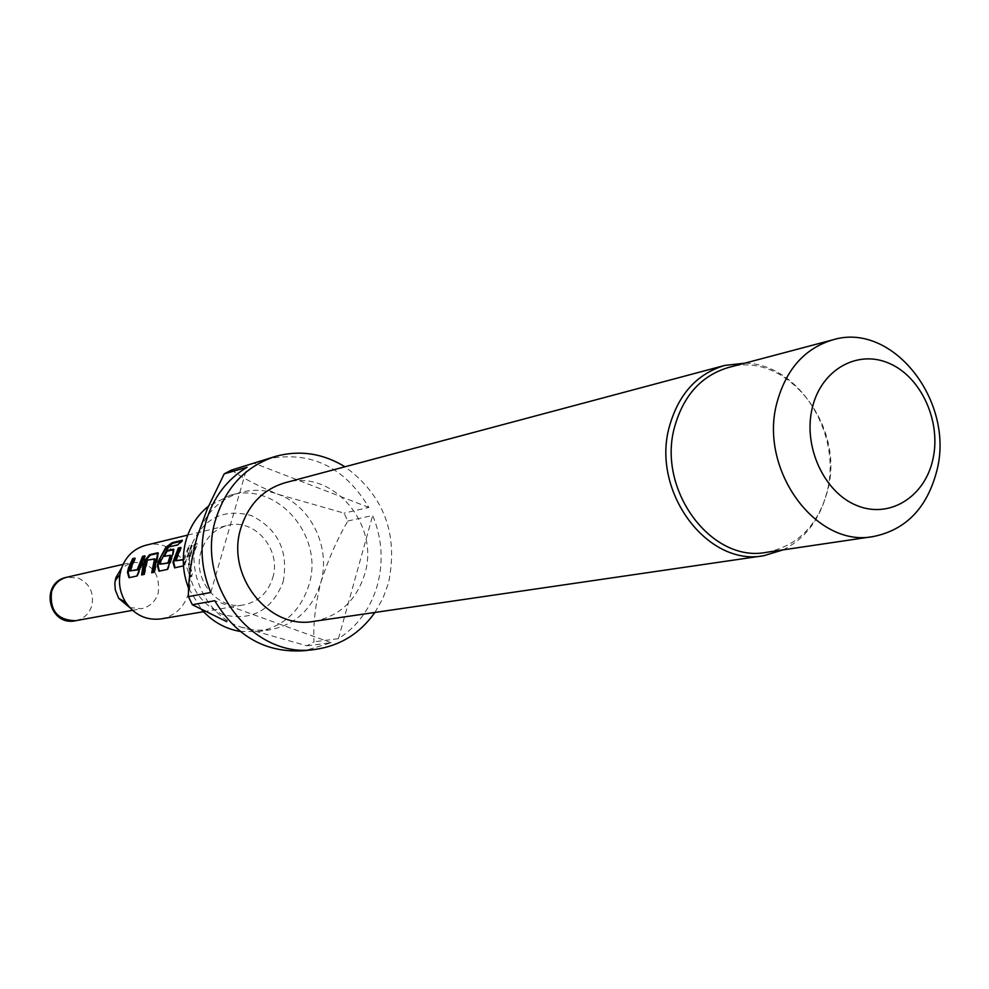 <?xml version="1.0" encoding="UTF-8"?>
<svg xmlns="http://www.w3.org/2000/svg" width="989" height="989" viewBox="0 0 989 989"><rect width="100%" height="100%" fill="white"/><g stroke="black" fill="none" stroke-linecap="round" stroke-linejoin="round"><path stroke-width="0.74" stroke-dasharray="4.95 3.71" d="M191.755 576.426L191.025 576.612C188.392 574.3 187.959 571.531 189.715 568.316L191.569 571.296L191.866 574.844L191.062 576.612L191.755 576.426C189.122 574.189 188.689 571.481 190.469 568.292L192.484 572.137L191.792 576.414M129.695 607.543L141.328 608.73C149.759 606.838 155.409 601.596 158.265 593.029C160.206 572.408 151.391 562.197 131.797 562.358L121.573 568.045M161.145 618.891C174.732 615.986 183.806 607.642 188.38 593.833C197.132 567.599 171.468 537.942 145.989 545.211M283.163 581.804C288.714 551.145 278.107 529.053 251.33 515.529C222.537 508.099 202.213 518.817 190.358 547.671C184.597 578.948 195.402 601.263 222.76 614.639C251.738 621.463 271.876 610.522 283.163 581.804M240.129 631.415L258.042 631.575C283.559 626.655 300.52 611.128 308.927 584.994C324.763 536.075 276.784 480.765 230.017 495.316L208.481 506.183M240.376 626.927L254.828 630.216L269.441 629.931C295.155 624.974 312.252 609.298 320.708 582.917C327.755 560.627 336.779 539.994 347.807 521.005L344.061 513.13L278.354 494.376C266.041 489.778 253.641 489.098 241.143 492.337C219.311 498.926 204.587 513.872 196.996 537.163C185.784 572.668 206.763 615.801 240.376 626.927L306.862 645.805L313.995 641.824C313.08 624.43 315.318 604.798 320.708 582.917C331.191 548.079 311.288 506.207 278.354 494.376C258.438 486.267 242.824 478.169 231.537 470.072M374.918 612.438L382.891 598.407L388.492 583.028C398.579 534.245 384.066 495.489 344.963 466.771M347.807 521.005L372.68 515.467C382.026 538.263 383.621 561.393 377.464 584.882C370.751 608.186 357.746 626.111 338.448 638.671L313.995 641.824M265.497 459.316C309.508 450.082 343.974 466.116 368.872 507.431L344.061 513.13M313.649 621.389C339.289 616.394 356.3 600.644 364.694 574.139C380.53 524.479 332.217 468.168 285.129 482.743M783.065 549.872C805.33 538.622 819.968 519.361 826.977 492.089C842.69 433.59 798.457 363.346 744.68 363.198M766.401 552.332C797.629 546.039 818.027 525.456 827.608 490.581C845.719 425.319 785.909 349.723 728.386 367.512M183.274 559.49L189.109 545.495L191.606 544.914L183.46 565.832M190.073 554.1L194.45 544.259L196.972 543.666L192.583 553.531L190.902 564.385L188.392 564.917L190.073 554.1M272.704 577.959C281.914 549.736 254.581 517.704 227.507 525.443C214.403 529.09 205.601 537.818 201.088 551.627C192.002 579.035 217.481 610.534 243.85 604.885C258.277 601.794 267.895 592.819 272.704 577.959M306.862 645.805L331.216 642.726L304.847 650.651M188.738 588.628L201.917 609.99M331.216 642.726L214.786 600.731M368.872 507.431L254.519 463.384M210.793 592.485L247.102 467.228M338.448 638.671L372.68 515.467M189.146 564.966L190.049 557.314L192.323 550.057L195.08 544.716L197.602 544.135L193.312 553.791L191.656 564.422L188.392 564.917M191.656 564.422L190.902 564.385M197.602 544.135L196.972 543.666M195.08 544.716L194.45 544.259M183.262 559.836L184.337 559.601L189.74 545.953L192.225 545.372L186.909 559.44L183.979 566.067L183.237 566.029M186.909 559.44L186.179 559.267M192.225 545.372L191.606 544.914M189.74 545.953L189.109 545.495M184.337 559.601L183.595 559.428M180.357 548.129L181.407 547.881L180.777 547.424M181.407 547.881L176.277 560.961M183.979 566.067L174.608 567.871M181.16 541.28L182.755 540.909L178.416 545.322L168.315 547.041M182.755 540.909L182.273 540.278M173.928 549.624L173.471 554.335L168.068 569.466L158.945 571.222M168.068 569.466L167.326 569.429M170.924 562.951L170.195 562.778M173.471 554.335L172.791 553.988M170.986 555.608L163.482 556.473M168.872 547.572C164.285 553.704 161.615 559.292 160.861 564.36M158.388 553.21L157.919 557.87L157.251 557.524M155.236 559.193L147.707 560.553L144.629 574.522L141.6 574.968M144.629 574.522L143.9 574.473M147.707 560.553L147.04 560.219M157.919 557.87L154.803 572.31L151.725 572.779M154.803 572.31L154.061 572.272M144.443 556.473L145.457 556.226L140.314 569.713L137.595 576.043L136.865 576.006M140.314 569.713L139.597 569.553M134.516 558.785L135.53 558.55L134.924 558.117M135.53 558.55L130.573 571.098M137.595 576.043L128.966 577.712M189.715 568.316L190.469 568.292M75.671 620.709C83.657 618.916 89.022 613.996 91.742 605.948C94.351 592.868 89.776 583.535 78.032 577.959L66.733 577.267M123.056 564.36L131.797 562.358M230.017 495.316L241.143 492.337M187.749 535.086L227.507 525.443M203.511 611.721L243.85 604.885M258.042 631.575L269.441 629.931M132.514 610.337L141.328 608.73M189.789 568.316L190.543 568.279"/><path stroke-width="1.48" d="M121.573 568.045L115.8 577.799L114.823 583.423L115.305 589.914L118.705 598.345L129.695 607.543M187.749 535.086L145.989 545.211C133.663 548.635 125.356 556.77 121.078 569.59L119.966 574.424C118.495 584.425 120.398 593.709 125.702 602.313C134.689 615.146 146.508 620.672 161.145 618.891L203.511 611.721M208.481 506.183C197.812 514.75 190.383 525.938 186.204 539.734C181.605 556.152 182.446 572.458 188.738 588.628M206.157 520.98C213.5 497.146 227.149 479.232 247.102 467.228L224.231 473.842L207.319 508.853L196.996 537.163C191.174 559.366 188.318 579.183 188.417 596.639L210.793 592.485C201.002 568.935 199.457 545.1 206.157 520.98M344.963 466.771C322.946 453.308 299.865 449.834 275.708 456.337C246.224 465.856 226.308 486.576 215.973 518.508C194.388 583.881 253.147 659.91 315.404 649.365C340.167 645.805 360.008 633.504 374.918 612.438M224.231 473.842L231.537 470.072L275.708 456.337M744.68 363.198L724.665 365.448L285.129 482.743C263.247 489.308 248.523 504.353 240.945 527.854C225.405 575.215 268.563 630.055 313.649 621.389L763.792 555.707L783.065 549.872M724.665 365.448C697.084 373.805 678.701 394.005 669.528 426.049C650.688 490.754 707.036 566.969 763.792 555.707M832.825 339.845L728.386 367.512C701.547 375.597 683.671 395.241 674.745 426.432C656.461 489.308 711.264 563.371 766.401 552.332L873.275 536.545C815.851 548.141 758.254 469.07 777.082 402.226C786.28 369.082 804.861 348.289 832.825 339.845C892.733 321.289 955.287 401.88 936.744 471.123C926.953 508.148 905.788 529.956 873.275 536.545M932.775 459.86C941.627 422.427 921.785 377.687 889.84 363.631C858.044 349.018 821.402 369.268 812.34 407.678C802.784 445.866 823.738 492.065 856.375 505.342C888.876 519.2 924.406 497.492 932.775 459.86M128.496 567.921L132.674 558.649L134.924 558.117L129.868 570.913L137.248 569.664L142.564 556.337L144.851 555.793L136.865 576.006L128.966 577.712L127.47 572.248L128.496 567.921M143.22 564.62L144.74 560.404L149.623 554.681L157.795 552.752L154.061 572.272L151.725 572.779L154.556 558.872L147.04 560.219L143.9 574.473L141.6 574.968L143.22 564.62M158.388 561.208L165.769 547.374L172.111 542.714L182.273 540.278L177.859 544.791L168.315 547.041L161.009 560.627L160.144 564.175L167.957 562.852L170.306 555.286L163.482 556.473L166.412 550.749L173.298 549.167L172.791 553.988L167.326 569.429L158.945 571.222L157.35 565.609L158.388 561.208M183.46 565.832L174.608 567.871L172.951 562.172L178.329 547.993L180.777 547.424L175.548 560.775L183.274 559.49M188.417 596.639L192.336 604.724L226.716 621.661M315.404 649.365L304.847 650.651C266.511 653.469 236.495 636.829 214.786 600.731L192.336 604.724M201.917 609.99C212.61 621.735 225.344 628.868 240.129 631.415M183.262 559.836L175.548 560.775M175.041 567.773L173.681 562.345L178.947 548.45L178.329 547.993M178.947 548.45L180.357 548.129M173.681 562.345L172.951 562.172M159.39 571.135L158.067 565.77L160.49 557.512L165.447 548.994L172.581 543.332L172.111 542.714M172.581 543.332L181.16 541.28M158.067 565.77L157.35 565.609M164.372 556.275L167.03 551.207L173.928 549.624L173.298 549.167M167.03 551.207L166.412 550.749M160.144 564.175L168.686 563.038L170.986 555.608L170.306 555.286M168.686 563.038L167.957 562.852M142.329 574.819L145.408 560.738L150.229 555.126L149.623 554.681M150.229 555.126L158.388 553.21M145.408 560.738L144.74 560.404M152.454 572.619L155.236 559.193L154.556 558.872M129.868 570.913L137.953 569.837L143.17 556.77L142.564 556.337M143.17 556.77L144.443 556.473M137.953 569.837L137.248 569.664M129.411 577.613L128.174 572.408L133.28 559.082L132.674 558.649M133.28 559.082L134.516 558.785M128.174 572.408L127.47 572.248M123.056 564.36L66.733 577.267C59.229 579.27 54.172 584.103 51.564 591.768C49.537 610.646 57.572 620.288 75.671 620.709L132.514 610.337M118.705 598.345L125.702 602.313M115.107 580.84L119.966 574.424M66.733 577.267C39.251 582.422 48.374 626.816 75.671 620.709"/></g></svg>
